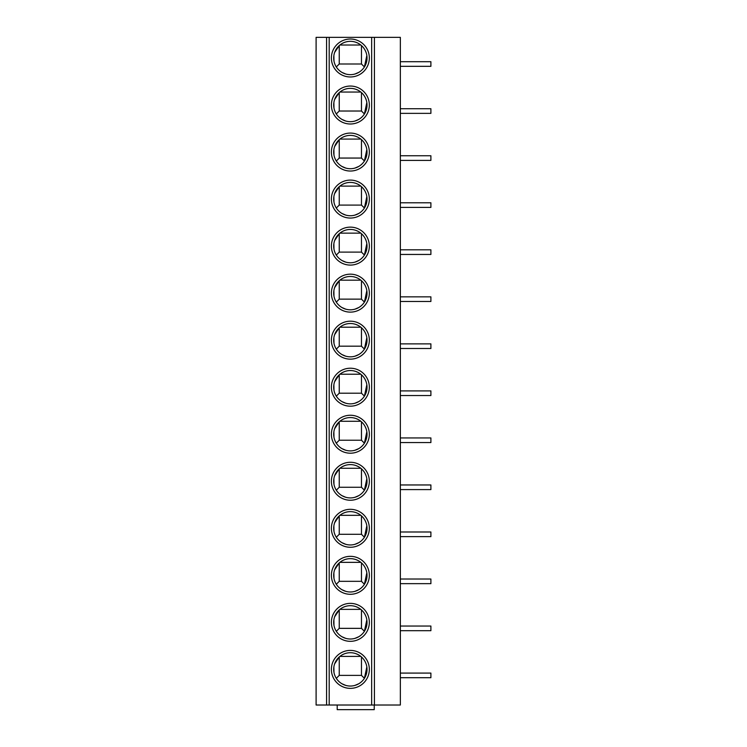 <?xml version="1.0" encoding="UTF-8"?>
<svg xmlns="http://www.w3.org/2000/svg" width="747" height="747" viewBox="0 0 747 747"><rect width="100%" height="100%" fill="white"/><g stroke="black" fill="none" stroke-linecap="round" stroke-linejoin="round"><path stroke-width="1.12" d="M326.57 37.35L374.424 37.35L374.424 705.019L316.102 705.019L316.102 37.35L326.57 37.35L326.57 705.019M374.424 705.019L400.345 705.019L400.345 37.35L374.424 37.35M350.352 650.404A18.974 18.974 0 0 1 369.335 669.377A18.974 18.974 0 0 1 350.352 688.361A18.974 18.974 0 0 1 331.379 669.377A18.974 18.974 0 0 1 350.352 650.404M350.352 603.371A18.974 18.974 0 0 1 369.335 622.354A18.974 18.974 0 0 1 350.352 641.328A18.974 18.974 0 0 1 331.379 622.354A18.974 18.974 0 0 1 350.352 603.371M350.352 556.338A18.974 18.974 0 0 1 369.335 575.321A18.974 18.974 0 0 1 350.352 594.295A18.974 18.974 0 0 1 331.379 575.321A18.974 18.974 0 0 1 350.352 556.338M350.352 509.314A18.974 18.974 0 0 1 369.335 528.288A18.974 18.974 0 0 1 350.352 547.271A18.974 18.974 0 0 1 331.379 528.288A18.974 18.974 0 0 1 350.352 509.314M350.352 462.281A18.974 18.974 0 0 1 369.335 481.264A18.974 18.974 0 0 1 350.352 500.238A18.974 18.974 0 0 1 331.379 481.264A18.974 18.974 0 0 1 350.352 462.281M350.352 415.248A18.974 18.974 0 0 1 369.335 434.231A18.974 18.974 0 0 1 350.352 453.205A18.974 18.974 0 0 1 331.379 434.231A18.974 18.974 0 0 1 350.352 415.248M350.352 368.224A18.974 18.974 0 0 1 369.335 387.198A18.974 18.974 0 0 1 350.352 406.181A18.974 18.974 0 0 1 331.379 387.198A18.974 18.974 0 0 1 350.352 368.224M350.352 321.191A18.974 18.974 0 0 1 369.335 340.174A18.974 18.974 0 0 1 350.352 359.148A18.974 18.974 0 0 1 331.379 340.174A18.974 18.974 0 0 1 350.352 321.191M350.352 274.168A18.974 18.974 0 0 1 369.335 293.141A18.974 18.974 0 0 1 350.352 312.125A18.974 18.974 0 0 1 331.379 293.141A18.974 18.974 0 0 1 350.352 274.168M350.352 227.135A18.974 18.974 0 0 1 369.335 246.108A18.974 18.974 0 0 1 350.352 265.092A18.974 18.974 0 0 1 331.379 246.108A18.974 18.974 0 0 1 350.352 227.135M350.352 180.102A18.974 18.974 0 0 1 369.335 199.085A18.974 18.974 0 0 1 350.352 218.059A18.974 18.974 0 0 1 331.379 199.085A18.974 18.974 0 0 1 350.352 180.102M350.352 133.078A18.974 18.974 0 0 1 369.335 152.052A18.974 18.974 0 0 1 350.352 171.035A18.974 18.974 0 0 1 331.379 152.052A18.974 18.974 0 0 1 350.352 133.078M350.352 86.045A18.974 18.974 0 0 1 369.335 105.028A18.974 18.974 0 0 1 350.352 124.002A18.974 18.974 0 0 1 331.379 105.028A18.974 18.974 0 0 1 350.352 86.045M350.352 39.012A18.974 18.974 0 0 1 369.335 57.995A18.974 18.974 0 0 1 350.352 76.969A18.974 18.974 0 0 1 331.379 57.995A18.974 18.974 0 0 1 350.352 39.012M374.238 705.019L374.238 709.65L337.205 709.65L337.205 705.019M400.345 673.084L430.898 673.084L430.898 677.706L400.345 677.706M400.345 626.051L430.898 626.051L430.898 630.683L400.345 630.683M400.345 579.018L430.898 579.018L430.898 583.65L400.345 583.65M400.345 531.995L430.898 531.995L430.898 536.626L400.345 536.626M400.345 484.962L430.898 484.962L430.898 489.593L400.345 489.593M400.345 437.938L430.898 437.938L430.898 442.56L400.345 442.56M400.345 390.905L430.898 390.905L430.898 395.536L400.345 395.536M400.345 343.872L430.898 343.872L430.898 348.504L400.345 348.504M400.345 296.848L430.898 296.848L430.898 301.471L400.345 301.471M400.345 249.815L430.898 249.815L430.898 254.447L400.345 254.447M400.345 202.782L430.898 202.782L430.898 207.414L400.345 207.414M400.345 155.759L430.898 155.759L430.898 160.39L400.345 160.39M400.345 108.726L430.898 108.726L430.898 113.357L400.345 113.357M400.345 61.702L430.898 61.702L430.898 66.324L400.345 66.324M350.352 652.719A16.667 16.667 0 0 1 367.02 669.377A16.667 16.667 0 0 1 350.352 686.045A16.667 16.667 0 0 1 333.694 669.377A16.667 16.667 0 0 1 350.352 652.719M345.684 685.372L341.902 683.738M342.948 654.447L344.6 653.737M333.965 672.384L333.881 666.884M334.656 663.803L339.25 656.958L339.25 675.381L336.299 678.332M358.803 683.738L355.021 685.372M361.464 656.958L361.464 675.381L339.25 675.381M361.464 675.381L364.415 678.332L366.833 666.884M365.162 661.721L366.058 663.803M356.114 653.737L357.757 654.447M339.894 656.408L360.82 656.408M350.352 605.686A16.667 16.667 0 0 1 367.02 622.354A16.667 16.667 0 0 1 350.352 639.012A16.667 16.667 0 0 1 333.694 622.354A16.667 16.667 0 0 1 350.352 605.686M345.684 638.349L341.902 636.715M342.948 607.423L344.6 606.713M333.965 625.36L333.881 619.851M334.656 616.77L339.25 609.926L339.25 628.348L336.299 631.299M358.803 636.715L355.021 638.349M361.464 609.926L361.464 628.348L339.25 628.348M361.464 628.348L364.415 631.299L366.833 619.851M365.162 614.697L366.058 616.77M356.114 606.713L357.757 607.423M339.894 609.375L360.82 609.375M350.352 558.653A16.667 16.667 0 0 1 367.02 575.321A16.667 16.667 0 0 1 350.352 591.988A16.667 16.667 0 0 1 333.694 575.321A16.667 16.667 0 0 1 350.352 558.653M345.684 591.316L341.902 589.682M342.948 560.39L344.6 559.68M333.965 578.327L333.881 572.828M334.656 569.737L339.25 562.902L339.25 581.325L336.299 584.266M358.803 589.682L355.021 591.316M361.464 562.902L361.464 581.325L339.25 581.325M361.464 581.325L364.415 584.266L366.833 572.828M365.162 567.664L366.058 569.737M356.114 559.68L357.757 560.39M339.894 562.351L360.82 562.351M350.352 511.63A16.667 16.667 0 0 1 367.02 528.288A16.667 16.667 0 0 1 350.352 544.955A16.667 16.667 0 0 1 333.694 528.288A16.667 16.667 0 0 1 350.352 511.63M345.684 544.283L341.902 542.649M342.948 513.357L344.6 512.647M333.965 531.294L333.881 525.795M334.656 522.713L339.25 515.869L339.25 534.292L336.299 537.242M358.803 542.649L355.021 544.283M361.464 515.869L361.464 534.292L339.25 534.292M361.464 534.292L364.415 537.242L366.833 525.795M365.162 520.64L366.058 522.713M356.114 512.647L357.757 513.357M339.894 515.318L360.82 515.318M350.352 464.597A16.667 16.667 0 0 1 367.02 481.264A16.667 16.667 0 0 1 350.352 497.922A16.667 16.667 0 0 1 333.694 481.264A16.667 16.667 0 0 1 350.352 464.597M345.684 497.259L341.902 495.625M342.948 466.333L344.6 465.624M333.965 484.271L333.881 478.771M334.656 475.68L339.25 468.836L339.25 487.259L336.299 490.209M358.803 495.625L355.021 497.259M361.464 468.836L361.464 487.259L339.25 487.259M361.464 487.259L364.415 490.209L366.833 478.771M365.162 473.607L366.058 475.68M356.114 465.624L357.757 466.333M339.894 468.285L360.82 468.285M350.352 417.564A16.667 16.667 0 0 1 367.02 434.231A16.667 16.667 0 0 1 350.352 450.899A16.667 16.667 0 0 1 333.694 434.231A16.667 16.667 0 0 1 350.352 417.564M345.684 450.226L341.902 448.592M342.948 419.3L344.6 418.591M333.965 437.238L333.881 431.738M334.656 428.647L339.25 421.812L339.25 440.235L336.299 443.176M358.803 448.592L355.021 450.226M361.464 421.812L361.464 440.235L339.25 440.235M361.464 440.235L364.415 443.176L366.833 431.738M365.162 426.574L366.058 428.647M356.114 418.591L357.757 419.3M339.894 421.261L360.82 421.261M350.352 370.54A16.667 16.667 0 0 1 367.02 387.198A16.667 16.667 0 0 1 350.352 403.866A16.667 16.667 0 0 1 333.694 387.198A16.667 16.667 0 0 1 350.352 370.54M345.684 403.203L341.902 401.569M342.948 372.277L344.6 371.567M333.965 390.214L333.881 384.705M334.656 381.624L339.25 374.779L339.25 393.202L336.299 396.153M358.803 401.569L355.021 403.203M361.464 374.779L361.464 393.202L339.25 393.202M361.464 393.202L364.415 396.153L366.833 384.705M365.162 379.551L366.058 381.624M356.114 371.567L357.757 372.277M339.894 374.228L360.82 374.228M350.352 323.507A16.667 16.667 0 0 1 367.02 340.174A16.667 16.667 0 0 1 350.352 356.833A16.667 16.667 0 0 1 333.694 340.174A16.667 16.667 0 0 1 350.352 323.507M345.684 356.17L341.902 354.536M342.948 325.244L344.6 324.534M333.965 343.181L333.881 337.681M334.656 334.591L339.25 327.756L339.25 346.178L336.299 349.12M358.803 354.536L355.021 356.17M361.464 327.756L361.464 346.178L339.25 346.178M361.464 346.178L364.415 349.12L366.833 337.681M365.162 332.518L366.058 334.591M356.114 324.534L357.757 325.244M339.894 327.205L360.82 327.205M350.352 276.474A16.667 16.667 0 0 1 367.02 293.141A16.667 16.667 0 0 1 350.352 309.809A16.667 16.667 0 0 1 333.694 293.141A16.667 16.667 0 0 1 350.352 276.474M345.684 309.137L341.902 307.503M342.948 278.211L344.6 277.501M333.965 296.148L333.881 290.648M334.656 287.558L339.25 280.723L339.25 299.145L336.299 302.096M358.803 307.503L355.021 309.137M361.464 280.723L361.464 299.145L339.25 299.145M361.464 299.145L364.415 302.096L366.833 290.648M365.162 285.485L366.058 287.558M356.114 277.501L357.757 278.211M339.894 280.172L360.82 280.172M350.352 229.45A16.667 16.667 0 0 1 367.02 246.108A16.667 16.667 0 0 1 350.352 262.776A16.667 16.667 0 0 1 333.694 246.108A16.667 16.667 0 0 1 350.352 229.45M345.684 262.113L341.902 260.479M342.948 231.187L344.6 230.478M333.965 249.125L333.881 243.615M334.656 240.534L339.25 233.69L339.25 252.112L336.299 255.063M358.803 260.479L355.021 262.113M361.464 233.69L361.464 252.112L339.25 252.112M361.464 252.112L364.415 255.063L366.833 243.615M365.162 238.461L366.058 240.534M356.114 230.478L357.757 231.187M339.894 233.139L360.82 233.139M350.352 182.417A16.667 16.667 0 0 1 367.02 199.085A16.667 16.667 0 0 1 350.352 215.743A16.667 16.667 0 0 1 333.694 199.085A16.667 16.667 0 0 1 350.352 182.417M345.684 215.08L341.902 213.446M342.948 184.154L344.6 183.445M333.965 202.092L333.881 196.592M334.656 193.501L339.25 186.666L339.25 205.089L336.299 208.03M358.803 213.446L355.021 215.08M361.464 186.666L361.464 205.089L339.25 205.089M361.464 205.089L364.415 208.03L366.833 196.592M365.162 191.428L366.058 193.501M356.114 183.445L357.757 184.154M339.894 186.115L360.82 186.115M350.352 135.394A16.667 16.667 0 0 1 367.02 152.052A16.667 16.667 0 0 1 350.352 168.719A16.667 16.667 0 0 1 333.694 152.052A16.667 16.667 0 0 1 350.352 135.394M345.684 168.047L341.902 166.413M342.948 137.121L344.6 136.412M333.965 155.059L333.881 149.559M334.656 146.477L339.25 139.633L339.25 158.056L336.299 161.007M358.803 166.413L355.021 168.047M361.464 139.633L361.464 158.056L339.25 158.056M361.464 158.056L364.415 161.007L366.833 149.559M365.162 144.404L366.058 146.477M356.114 136.412L357.757 137.121M339.894 139.082L360.82 139.082M350.352 88.361A16.667 16.667 0 0 1 367.02 105.028A16.667 16.667 0 0 1 350.352 121.686A16.667 16.667 0 0 1 333.694 105.028A16.667 16.667 0 0 1 350.352 88.361M345.684 121.023L341.902 119.389M342.948 90.098L344.6 89.388M333.965 108.035L333.881 102.526M334.656 99.444L339.25 92.6L339.25 111.023L336.299 113.974M358.803 119.389L355.021 121.023M361.464 92.6L361.464 111.023L339.25 111.023M361.464 111.023L364.415 113.974L366.833 102.526M365.162 97.371L366.058 99.444M356.114 89.388L357.757 90.098M339.894 92.049L360.82 92.049M350.352 41.328A16.667 16.667 0 0 1 367.02 57.995A16.667 16.667 0 0 1 350.352 74.663A16.667 16.667 0 0 1 333.694 57.995A16.667 16.667 0 0 1 350.352 41.328M345.684 73.99L341.902 72.356M342.948 43.065L344.6 42.355M333.965 61.002L333.881 55.502M334.656 52.411L339.25 45.576L339.25 63.999L336.299 66.941M358.803 72.356L355.021 73.99M361.464 45.576L361.464 63.999L339.25 63.999M361.464 63.999L364.415 66.941L366.833 55.502M365.162 50.338L366.058 52.411M356.114 42.355L357.757 43.065M339.894 45.025L360.82 45.025M329.194 705.019L329.194 37.35M371.651 37.35L371.651 705.019"/></g></svg>
